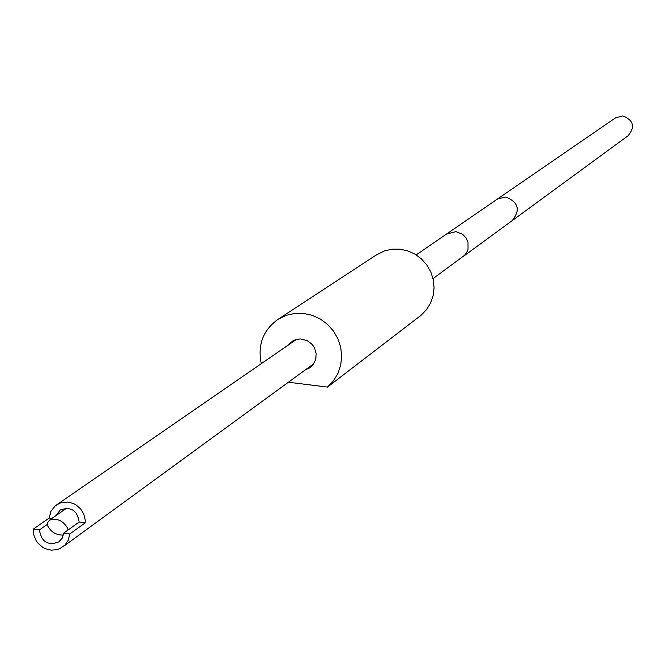 <?xml version="1.0" encoding="UTF-8"?>
<svg xmlns="http://www.w3.org/2000/svg" width="666" height="666" viewBox="0 0 666 666"><rect width="100%" height="100%" fill="white"/><g stroke="black" fill="none" stroke-linecap="round" stroke-linejoin="round"><path stroke-width="1" d="M375.807 255.278L384.424 250.907L392.049 249.192L399.925 249.167L407.675 250.841L414.96 254.129L421.42 258.899L426.781 264.918L430.785 271.919L433.241 279.57L434.057 287.521L433.175 295.404L430.644 302.863L426.59 309.557L421.195 315.168L327.489 387.071L333.466 380.835L337.945 373.401L340.726 365.093L341.675 356.31L340.742 347.444L337.978 338.902L333.5 331.094L327.514 324.359L320.304 319.014L312.204 315.318L303.579 313.42L294.822 313.42L286.355 315.309L278.546 318.997C263.178 329.778 257.426 344.672 261.272 363.678M288.411 382.234L327.489 387.071M287.854 345.338L293.248 340.584L296.736 339.319L300.458 338.944L307.168 340.626L311.596 343.889L313.353 346.045L314.727 348.451L316.175 353.763L315.767 359.174L313.561 364.052L311.855 366.1L309.815 367.807L305.294 369.913M55.827 515.717L60.256 510.006C70.987 506.318 77.289 510.322 79.171 522.027L85.215 522.827L69.822 533.957L68.107 540.501L64.943 545.054L59.882 548.634L57.134 549.625L51.265 550.158L45.438 548.734L42.724 547.327L38.07 543.314L36.247 540.817L33.841 535.156L33.3 529.112L49.151 518.065L51.94 518.431M85.215 522.827L85.19 519.871L83.766 514.069L80.636 508.916L76.124 504.953L73.493 503.546L67.815 502.064L62.071 502.464L59.357 503.371L55.053 506.068L50.932 511.413L49.151 518.065M79.171 522.027L63.695 533.15L69.822 533.957M47.453 524.275L39.402 529.92L33.3 529.112M39.402 529.92C41.384 541.883 47.827 545.904 58.725 541.982L62.204 538.186L63.695 533.15M68.032 530.036L67.766 528.463C63.262 520.687 57.193 517.898 49.559 520.104L47.636 522.627L47.727 525.807C51.016 532.176 56.244 535.256 63.412 535.056M615.492 117.874L622.926 115.909C633.574 120.255 635.314 126.848 628.155 135.706L512.678 220.28M446.495 234.066L455.902 231.618L462.562 234.241L465.925 237.712L467.957 242.099L467.998 249.25L467.199 251.498L464.51 255.369L433.033 278.613M416.2 254.895L497.56 198.959L505.844 197.019C518.523 202.256 520.629 210.131 512.171 220.646L462.695 256.885M309.815 367.807L310.431 367.357M278.546 318.997L377.389 254.245M313.786 363.711L63.128 546.669M296.512 339.369L56.851 504.711M59.207 541.633L58.725 541.982M49.559 520.096L66.633 508.166M497.56 198.959L615.942 117.566"/></g></svg>
